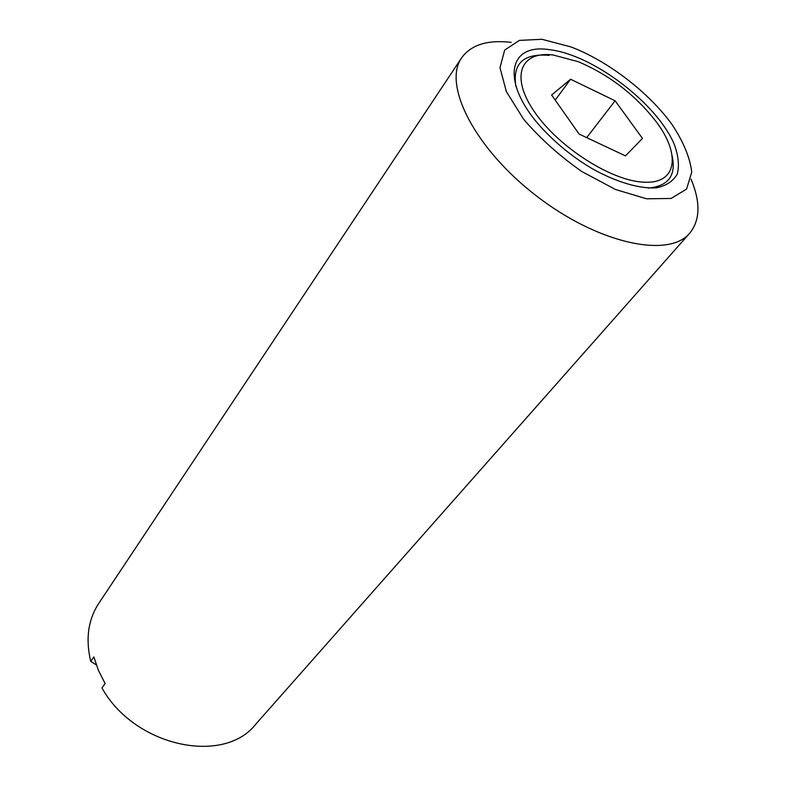 <?xml version="1.0" encoding="UTF-8"?>
<svg xmlns="http://www.w3.org/2000/svg" width="786" height="786" viewBox="0 0 786 786"><rect width="100%" height="100%" fill="white"/><g stroke="black" fill="none" stroke-linecap="round" stroke-linejoin="round"><path stroke-width="1.18" d="M642.496 138.424L615.114 100.795L570.587 79.248L551.644 95.027L579.115 134.062L625.46 155.883L642.496 138.424M586.7 137.629L615.114 100.795M511.224 42.365C487.625 39.634 471.109 44.773 461.677 57.771L98.722 603.452C88.091 619.81 85.428 639.126 90.754 661.399L93.848 656.929L98.437 670.389L105.127 683.545L101.964 687.947C134.435 746.612 223.764 765.456 255.774 724.181L689.774 233.108C700.228 220.188 700.65 202.208 691.051 179.149M90.754 661.399L96.285 664.858M555.221 100.107L570.587 79.248M644.294 182.185C677.277 184.022 680.922 154.095 655.976 121.427C635.226 94.831 609.327 74.925 578.3 61.711L553.226 55C520.538 50.825 509.898 76.448 534.539 111.936C558.689 147.395 612.137 181.36 644.294 182.185M515.891 86.44C512.354 63.538 523.437 53.183 549.149 55.364M672.177 156.05C676.294 175.622 668.277 186.302 648.126 188.09M549.404 49.675C504.936 42.542 500.436 87.6 548.078 134.494C561.666 148.082 576.777 159.705 593.41 169.344C617.364 182.49 639.912 188.974 656.575 187.815C666.449 185.702 673.366 181.085 677.316 173.971C679.409 165.659 678.426 155.874 674.368 144.604C657.224 103.467 592.87 54.548 549.404 49.675M541.976 39.3L519.379 40.391L504.681 50.058L499.984 67.694L506.38 91.648L523.633 119.256C540.07 138.454 559.514 155.913 581.964 171.613L615.625 189.554L646.573 198.789L671.077 198.465L686.561 189.082L691.739 172.154C690.059 157.839 683.545 142.04 672.197 124.768C649.187 92.65 607.853 60.876 570.901 46.905L541.976 39.3M461.677 57.771C442.361 84.564 474.891 148.839 536.74 196.146C598.372 243.758 668.847 258.663 689.774 233.108"/></g></svg>
